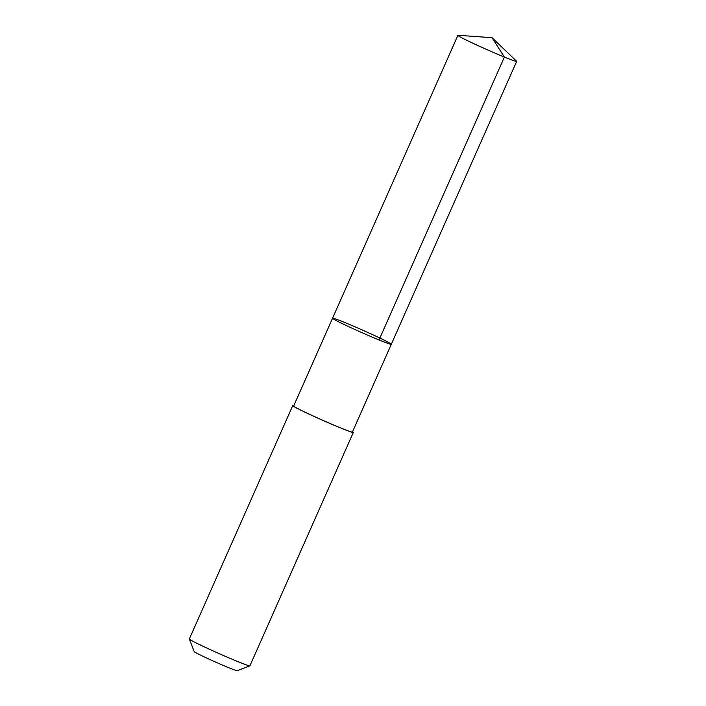 <?xml version="1.0" encoding="UTF-8"?>
<svg xmlns="http://www.w3.org/2000/svg" width="706" height="706" viewBox="0 0 706 706"><rect width="100%" height="100%" fill="white"/><g stroke="black" fill="none" stroke-linecap="round" stroke-linejoin="round"><path stroke-width="1.06" d="M391.309 344.263L352.418 432.028A32.132 1.288 -156.1 0 1 333.629 425.012A32.132 1.288 -156.1 0 1 301.647 410.513A32.132 1.288 -156.1 0 1 293.67 405.994L332.561 318.23A32.132 1.288 23.9 0 0 340.539 322.748A32.132 1.288 23.9 0 0 372.521 337.247A32.132 1.288 23.9 0 0 391.309 344.263A32.132 1.288 23.9 0 0 362.452 330.064A32.132 1.288 23.9 0 0 332.561 318.23A32.132 1.288 23.9 0 0 340.539 322.748A32.132 1.288 23.9 0 0 372.521 337.247A32.132 1.288 23.9 0 0 391.309 344.263L516.668 61.387A32.132 1.288 -156.1 0 1 497.871 54.371A32.132 1.288 -156.1 0 1 465.889 39.871A32.132 1.288 -156.1 0 1 457.903 35.353A32.132 1.288 -156.1 0 1 458.141 35.3L492.02 37.683L516.545 61.184A32.132 1.288 -156.1 0 1 516.668 61.387M352.541 431.737A33.129 1.333 -156.1 0 1 353.327 432.434A33.129 1.333 -156.1 0 1 322.501 420.229A33.129 1.333 -156.1 0 1 292.752 405.588A33.129 1.333 -156.1 0 1 293.802 405.703M353.327 432.434L249.906 665.811A33.129 1.333 -156.1 0 1 249.862 665.846A33.129 1.333 -156.1 0 1 219.081 653.606A33.129 1.333 -156.1 0 1 189.34 639.027A33.129 1.333 -156.1 0 1 189.332 638.965L292.752 405.588M249.862 665.846L237.26 670.7A23.563 0.944 -156.1 0 1 215.365 661.99A23.563 0.944 -156.1 0 1 194.212 651.62L189.34 639.027M379.025 339.957L504.384 57.08L492.02 37.683M332.561 318.23L457.903 35.353"/></g></svg>
